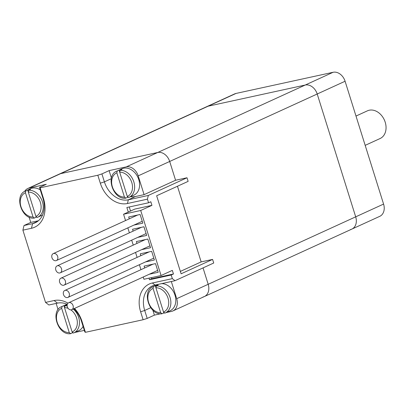<?xml version="1.0" encoding="UTF-8"?>
<svg xmlns="http://www.w3.org/2000/svg" width="406" height="406" viewBox="0 0 406 406"><rect width="100%" height="100%" fill="white"/><g stroke="black" fill="none" stroke-linecap="round" stroke-linejoin="round"><path stroke-width="0.61" d="M101.911 173.91L97.826 175.235L100.318 183.182A25.893 19.686 -114.6 0 0 127.438 203.513L147.429 199.158L148.322 195.443L128.332 199.803A22.843 17.372 65.4 0 1 104.403 181.863L101.911 173.91L109.107 170.621L126.241 166.886A11.424 8.683 65.4 0 1 138.207 175.859L169.688 161.461L175.575 180.249L169.688 161.461A11.424 8.683 -114.6 0 0 157.726 152.489A11.424 8.683 65.4 0 1 169.688 161.461L317.208 94.004A11.424 8.683 -114.6 0 0 305.241 85.032L208.131 106.189A11.424 8.683 -114.6 0 0 206.776 106.641A11.424 8.683 65.4 0 1 208.131 106.189L305.241 85.032A11.424 8.683 65.4 0 1 317.208 94.004L355.697 216.834L317.208 94.004L345.09 81.251A11.424 8.683 -114.6 0 0 333.123 72.278L236.013 93.441A11.424 8.683 -114.6 0 0 234.663 93.893L59.261 174.103A11.424 8.683 65.4 0 1 60.616 173.651L157.726 152.489L60.616 173.651A11.424 8.683 -114.6 0 0 59.261 174.103L27.781 188.501A11.424 8.683 65.4 0 1 29.136 188.049L46.269 184.314L39.524 187.399L42.919 198.235A22.843 17.372 65.4 0 1 35.286 222.747A22.843 17.372 65.4 0 1 32.576 223.645L24.01 225.513L22.893 230.156L31.46 228.289A26.654 20.264 -114.6 0 0 43.528 198.641L40.133 187.805L39.524 187.399M180.355 271.411L201.163 261.895L177.458 186.252L201.163 261.895L212.587 259.404L181.106 273.801L156.65 195.768L188.135 181.37L187.004 177.757L175.575 180.249L144.094 194.647L135.528 196.509A22.843 17.372 -114.6 0 1 130.488 196.692M350.525 229.537A11.424 8.683 65.4 0 0 351.88 229.085A11.424 8.683 -114.6 0 0 355.697 216.834A11.424 8.683 65.4 0 1 351.88 229.085L204.365 296.547A11.424 8.683 -114.6 0 0 208.182 284.291L203.046 267.899L208.182 284.291A11.424 8.683 65.4 0 1 204.365 296.547A11.424 8.683 65.4 0 1 203.01 296.999M351.88 229.085L379.762 216.337A11.424 8.683 -114.6 0 0 383.584 204.081L345.09 81.251M355.996 116.055L367.44 110.823A15.23 11.581 65.4 0 1 384.304 119.856A15.23 11.581 65.4 0 1 380.107 138.522L365.177 145.353M59.652 282.272A3.806 2.893 65.4 0 1 60.925 278.186A3.806 2.893 65.4 0 1 65.143 280.445A3.806 2.893 65.4 0 1 64.092 285.113A3.806 2.893 65.4 0 1 59.652 282.272M63.503 294.553A3.806 2.893 65.4 0 1 64.777 290.473A3.806 2.893 65.4 0 1 68.99 292.731A3.806 2.893 65.4 0 1 67.944 297.395A3.806 2.893 65.4 0 1 63.503 294.553M67.35 306.84A3.806 2.893 65.4 0 1 68.624 302.754A3.806 2.893 65.4 0 1 72.841 305.013A3.806 2.893 65.4 0 1 71.791 309.676A3.806 2.893 65.4 0 1 67.35 306.84M51.953 257.703A3.806 2.893 65.4 0 1 53.227 253.623A3.806 2.893 65.4 0 1 57.444 255.881A3.806 2.893 65.4 0 1 56.393 260.545A3.806 2.893 65.4 0 1 51.953 257.703M55.805 269.99A3.806 2.893 65.4 0 1 57.079 265.905A3.806 2.893 65.4 0 1 61.291 268.163A3.806 2.893 65.4 0 1 60.245 272.827A3.806 2.893 65.4 0 1 55.805 269.99M25.436 192.713L33.053 217.012A12.946 9.845 65.4 0 1 20.96 206.664A12.946 9.845 65.4 0 1 25.436 192.713L25.877 190.84L27.679 190.018A14.469 11.003 -114.6 0 1 30.531 189.394L28.735 190.216L28.293 192.089A12.946 9.845 65.4 0 1 40.382 202.432A12.946 9.845 65.4 0 1 35.906 216.388L37.266 217.438A14.469 11.003 65.4 0 0 37.591 217.296L37.24 217.443M28.735 190.216A14.469 11.003 65.4 0 1 42.356 201.554A14.469 11.003 65.4 0 1 37.591 217.296L42.534 215.033A14.469 11.003 -114.6 0 0 42.549 215.028M40.311 189.912A14.469 11.003 -114.6 0 0 30.501 188.719L25.553 190.982A14.469 11.003 65.4 0 1 25.877 190.84M36.053 216.743L36.205 217.235A14.469 11.003 -114.6 0 0 36.408 217.225M36.205 217.235L34.17 218.113M27.679 190.018L28.207 191.708M34.408 218.058L33.053 217.012M35.906 216.388L28.293 192.089M61.666 308.316L69.279 332.615A12.946 9.845 65.4 0 1 57.19 322.273A12.946 9.845 65.4 0 1 61.666 308.316L62.108 306.444L63.904 305.622A14.469 11.003 -114.6 0 1 66.762 305.002L64.965 305.825L64.518 307.692A12.946 9.845 65.4 0 1 68.122 308.342M70.918 309.88A12.946 9.845 65.4 0 1 77.323 321.917A12.946 9.845 65.4 0 1 72.136 331.991L73.491 333.042A14.469 11.003 65.4 0 0 73.816 332.9L73.471 333.052M73.242 309.017A14.469 11.003 65.4 0 1 79.469 322.217A14.469 11.003 65.4 0 1 73.816 332.9L78.764 330.636A14.469 11.003 -114.6 0 0 83.073 326.368M67.036 304.19A14.469 11.003 -114.6 0 0 66.731 304.322L61.783 306.586A14.469 11.003 65.4 0 1 62.108 306.444M72.278 332.347L72.435 332.839A14.469 11.003 -114.6 0 0 72.633 332.829M72.435 332.839L70.4 333.717M63.904 305.622L64.437 307.312M70.634 333.661L69.279 332.615M72.136 331.991L64.518 307.692M153.062 288.402L160.674 312.701A12.946 9.845 65.4 0 1 148.586 302.353A12.946 9.845 65.4 0 1 153.062 288.402L153.504 286.529L155.305 285.707A14.469 11.003 -114.6 0 1 158.157 285.083L156.361 285.91L155.919 287.778A12.946 9.845 65.4 0 1 168.008 298.121A12.946 9.845 65.4 0 1 163.532 312.077L164.892 313.127A14.469 11.003 65.4 0 0 165.212 312.985L164.866 313.133M156.361 285.91A14.469 11.003 65.4 0 1 169.982 297.243A14.469 11.003 65.4 0 1 165.212 312.985L170.16 310.722A14.469 11.003 -114.6 0 0 174.981 295.147A14.469 11.003 -114.6 0 0 161.583 283.637M158.203 284.373A14.469 11.003 -114.6 0 0 158.127 284.408L153.179 286.672A14.469 11.003 65.4 0 1 153.504 286.529M163.679 312.432L163.831 312.924A14.469 11.003 -114.6 0 0 164.034 312.914M163.831 312.924L161.796 313.802M155.305 285.707L155.833 287.397M162.035 313.747L160.674 312.701M163.532 312.077L155.919 287.778M116.832 172.794L124.449 197.093A12.946 9.845 65.4 0 1 112.355 186.75A12.946 9.845 65.4 0 1 116.832 172.794L117.273 170.926L119.075 170.104A14.469 11.003 -114.6 0 1 121.932 169.48L120.13 170.302L119.689 172.174A12.946 9.845 65.4 0 1 131.777 182.517A12.946 9.845 65.4 0 1 127.306 196.474L128.661 197.519A14.469 11.003 65.4 0 0 128.986 197.382L128.641 197.529M120.13 170.302A14.469 11.003 65.4 0 1 133.752 181.639A14.469 11.003 65.4 0 1 128.986 197.382L133.934 195.119A14.469 11.003 -114.6 0 0 137.918 177.386A14.469 11.003 -114.6 0 0 121.896 168.805L116.953 171.063A14.469 11.003 65.4 0 1 117.273 170.926M127.448 196.824L127.606 197.321A14.469 11.003 -114.6 0 0 127.804 197.311M127.606 197.321L125.571 198.199M119.075 170.104L119.603 171.794M125.804 198.143L124.449 197.093M127.306 196.474L119.689 172.174M175.042 280.703L172.337 278.638L152.346 282.992A25.893 19.686 -114.6 0 0 140.623 311.793L143.11 319.74L147.195 318.421L144.703 310.473A22.843 17.372 65.4 0 1 152.341 285.961A22.843 17.372 65.4 0 1 155.051 285.063L175.042 280.703L213.718 263.017L212.587 259.404M129.281 218.844L128.692 216.971L140.121 214.485L142.836 223.153L133.909 225.097M140.826 255.689L140.243 253.821L151.666 251.334L154.381 260.002L145.455 261.946M144.678 267.975L144.089 266.103L155.513 263.616L158.233 272.284L149.306 274.233M133.127 231.126L132.544 229.258L143.968 226.766L146.683 235.434L137.756 237.383M136.979 243.407L136.391 241.54L147.82 239.048L150.535 247.721L141.608 249.665M125.545 220.549L123.561 214.231L140.699 210.496L161.08 275.527L143.942 279.257L143.237 277.009M140.943 269.68L139.385 264.722M137.091 257.399L135.538 252.441M133.244 245.117L131.686 240.159M129.392 232.836L127.839 227.873M40.133 187.805L97.826 175.235M109.107 170.621L111.442 178.067M143.11 319.74L85.417 332.311L82.022 321.471A26.654 20.264 -114.6 0 0 74.511 308.433M73.841 308.743A22.843 17.372 65.4 0 1 81.413 321.065L84.808 331.905L85.417 332.311M84.336 330.393L74.719 332.489M171.317 281.515L176.701 298.689A11.424 8.683 65.4 0 1 172.885 310.945A11.424 8.683 65.4 0 1 171.53 311.392L166.115 312.574M164.141 313.006L163.222 313.204M160.558 313.782L154.392 315.127L147.195 318.421M68.01 303.17A26.654 20.264 -114.6 0 0 54.105 300.541L45.533 302.409L22.893 230.156M151.402 277.633L151.748 278.724L173.453 273.994L171.205 275.024L172.337 278.638M171.205 275.024L149.499 279.754L148.997 278.156M128.286 212.069L126.855 207.502L148.56 202.772L150.814 201.741L151.945 205.355L134.807 209.09L123.561 214.231M147.429 199.158L148.56 202.772M24.01 225.513L30.754 222.427L29.075 217.068M58.088 309.646L56.135 303.419M45.533 302.409L48.913 304.992L57.485 303.125A22.843 17.372 65.4 0 1 67.31 304.312M151.945 205.355L140.699 210.496M161.08 275.527L172.322 270.381L173.453 273.994M129.26 206.979L130.539 211.044M149.499 279.754L151.748 278.724M187.004 177.757L148.322 195.443M30.754 222.427L38.392 220.762M24.573 191.505A11.424 8.683 65.4 0 1 27.781 188.501M138.207 175.859L144.094 194.647M156.264 284.794A22.843 17.372 -114.6 0 0 155.341 285.682M152.823 310.123L154.392 315.127M29.136 188.049L236.013 93.441M333.123 72.278L126.241 166.886M176.701 298.689L383.584 204.081M64.965 305.825A14.469 11.003 65.4 0 1 67.168 305.977M111.29 178.711L104.403 181.863L100.318 183.182M127.438 203.513L128.332 199.803L135.528 196.509M152.346 282.992L155.051 285.063M140.623 311.793L144.703 310.473L150.712 307.723M42.919 198.235L43.528 198.641M37.738 221.285L32.576 223.645L31.46 228.289M81.413 321.065L82.022 321.471M54.105 300.541L57.485 303.125M64.092 285.113L149.946 245.848M60.925 278.186L145.323 239.591M67.944 297.395L153.798 258.135M64.777 290.473L149.169 251.877M71.791 309.676L157.645 270.416M68.624 302.754L153.021 264.159M56.393 260.545L142.252 221.285M53.227 253.623L137.624 215.028M60.245 272.827L146.099 233.567M57.079 265.905L141.471 227.309M25.553 190.982C13.789 195.068 21.462 219.682 34.15 218.113M61.783 306.586C50.019 310.671 57.688 335.285 70.38 333.722M153.179 286.672C141.415 290.757 149.088 315.371 161.776 313.808M116.953 171.063C105.184 175.153 112.858 199.767 125.55 198.199M204.365 296.547L172.885 310.945"/></g></svg>
